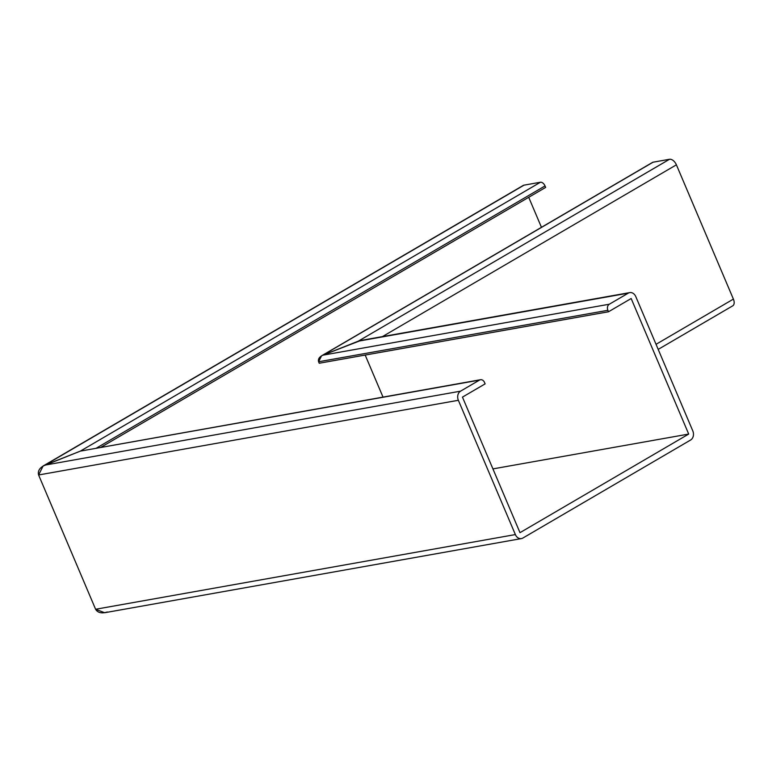 <?xml version="1.0" encoding="UTF-8"?>
<svg xmlns="http://www.w3.org/2000/svg" width="772" height="772" viewBox="0 0 772 772"><rect width="100%" height="100%" fill="white"/><g stroke="black" fill="none" stroke-linecap="round" stroke-linejoin="round"><path stroke-width="1.16" d="M492.922 468.903L688.701 434.067L519.99 532.661L462.457 397.117L485.115 383.877L484.498 382.41A4.622 3.648 79.9 0 0 480.454 379.737L83.859 450.481M480.454 379.737A4.622 3.648 79.9 0 0 479.489 380.094L460.537 391.172A6.938 5.481 79.9 0 0 458.365 400.292L515.368 534.571A6.938 5.481 79.9 0 0 521.418 538.586A6.938 5.481 79.9 0 0 522.876 538.045L690.622 440.011A6.938 5.481 -100.1 0 0 692.793 430.892L635.79 296.612A6.938 5.481 -100.1 0 0 629.74 292.607L360.862 340.442L322.841 355.188C319.318 356.896 317.9 359.086 318.595 361.769L319.222 363.236L318.595 361.769L321.596 355.796L322.841 355.188L358.227 341.195L363.487 340.259M458.365 400.292L38.6 474.973L43.107 466.008L80.356 451.109L44.969 465.111C39.681 467.658 37.567 470.949 38.6 474.973L95.603 609.262L104.683 612.727L521.418 538.586M688.701 434.067L631.168 298.523L608.51 311.772L607.882 310.305A4.622 3.648 -100.1 0 1 609.33 304.216L628.283 293.148A6.938 5.481 -100.1 0 1 629.74 292.607M365.175 355.062L383.008 397.078L365.175 355.062M608.51 311.772L319.222 363.236M321.596 355.796L652.533 162.4A4.622 2.731 59.7 0 1 653.093 162.197L669.527 159.273A6.938 4.092 59.7 0 1 676.397 164.822L733.4 299.102A6.938 4.092 59.7 0 1 732.705 305.847L658.198 349.388M101.007 447.249L545.659 187.403L545.032 185.936A4.622 2.731 -120.3 0 0 540.448 182.24L524.014 185.164A6.938 4.092 -120.3 0 0 523.184 185.463L43.107 466.008M541.452 227.315L528.714 197.304M38.6 474.973L95.603 609.262C97.783 612.823 101.692 613.73 107.308 611.974M479.489 380.094L80.356 451.109L540.448 182.24M460.537 391.172L44.969 465.111L524.014 185.164M515.368 534.571L95.603 609.262M609.33 304.216L322.841 355.188L653.093 162.197M607.882 310.305L318.595 361.769M628.283 293.148L358.227 341.195L669.527 159.273M676.397 164.822L382.449 336.602M733.4 299.102L656.036 344.312M545.032 185.936L96.5 448.05"/></g></svg>
